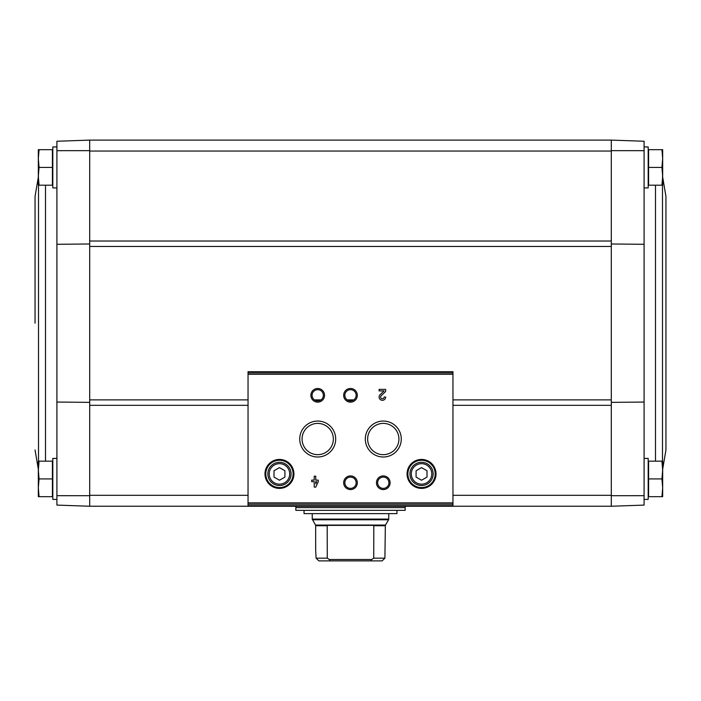 <?xml version="1.0" encoding="UTF-8"?>
<svg xmlns="http://www.w3.org/2000/svg" width="701" height="701" viewBox="0 0 701 701"><rect width="100%" height="100%" fill="white"/><g stroke="black" fill="none" stroke-linecap="round" stroke-linejoin="round"><path stroke-width="1.05" d="M56.912 244.298L56.912 150.68L89.693 150.654L89.693 495.695L56.912 495.677L56.912 244.298L89.693 243.983M611.307 243.983L644.088 244.298L644.088 141.251L611.307 140.112L89.693 140.112L56.912 141.251L56.912 150.68M89.693 402.365L56.912 402.05L56.912 505.097L89.693 506.245L89.693 495.695M89.693 150.654L89.693 140.112L89.693 151.039L611.307 151.039L611.307 140.112L611.307 506.245L644.088 505.097L644.088 402.05L611.307 402.365M611.307 150.654L644.088 150.68L644.088 402.05M644.088 495.677L611.307 495.695M661.937 461.162L648.6 461.162L648.6 496.685L661.937 496.685L662.673 487.8L661.937 478.923L662.673 470.038L661.937 461.162L662.673 461.162L662.673 496.685L661.937 496.685M661.937 149.672L648.6 149.672L648.6 185.195L661.937 185.195L662.673 176.31L661.937 167.434L662.673 158.549L661.937 149.672L662.673 149.672L662.673 185.195L661.937 185.195M248.04 495.318L89.693 495.318L89.693 506.245L611.307 506.245L611.307 495.318L452.96 495.318M452.96 505.684L452.96 371.705L248.04 371.705L248.04 505.701L452.96 505.684L248.04 505.701M318.254 480.124L315.748 480.124L315.748 476.189L314.214 476.189L314.214 480.124L311.7 480.124L311.7 481.657L314.214 481.657L314.214 487.116L315.748 487.116L318.254 481.657L318.254 480.124M385.655 397.029L384.122 397.029A1.752 1.752 0 0 1 381.686 398.641A1.752 1.752 0 0 1 381.169 395.767L385.655 391.491L385.655 389.379L379.101 389.379L379.101 390.913L384.052 390.913L380.117 394.654A3.277 3.277 0 0 0 381.081 400.043A3.277 3.277 0 0 0 385.655 397.029M264.978 473.92A14.484 14.484 0 0 0 286.7 486.459A14.484 14.484 0 0 0 286.7 461.381A14.484 14.484 0 0 0 264.978 473.92M407.062 473.92A14.484 14.484 0 0 0 428.784 486.459A14.484 14.484 0 0 0 428.784 461.381A14.484 14.484 0 0 0 407.062 473.92M376.455 482.744A6.835 6.835 0 0 0 386.707 488.658A6.835 6.835 0 0 0 386.707 476.829A6.835 6.835 0 0 0 376.455 482.744M343.665 482.744A6.835 6.835 0 0 0 353.917 488.658A6.835 6.835 0 0 0 353.917 476.829A6.835 6.835 0 0 0 343.665 482.744M365.317 439.028A17.972 17.972 0 0 0 392.28 454.598A17.972 17.972 0 0 0 392.28 423.465A17.972 17.972 0 0 0 365.317 439.028M299.739 439.028A17.972 17.972 0 0 0 326.701 454.598A17.972 17.972 0 0 0 326.701 423.465A17.972 17.972 0 0 0 299.739 439.028M343.665 395.311A6.835 6.835 0 0 0 353.917 401.226A6.835 6.835 0 0 0 353.917 389.397A6.835 6.835 0 0 0 343.665 395.311M310.885 395.311A6.835 6.835 0 0 0 321.128 401.226A6.835 6.835 0 0 0 321.128 389.397A6.835 6.835 0 0 0 310.885 395.311M312.068 395.311A5.652 5.652 0 0 0 320.532 400.201A5.652 5.652 0 0 0 320.532 390.422A5.652 5.652 0 0 0 312.068 395.311M344.848 395.311A5.652 5.652 0 0 0 353.322 400.201A5.652 5.652 0 0 0 353.322 390.422A5.652 5.652 0 0 0 344.848 395.311M302.078 439.028A15.632 15.632 0 0 0 325.527 452.566A15.632 15.632 0 0 0 325.527 425.489A15.632 15.632 0 0 0 302.078 439.028M367.648 439.028A15.632 15.632 0 0 0 391.105 452.566A15.632 15.632 0 0 0 391.105 425.489A15.632 15.632 0 0 0 367.648 439.028M344.848 482.744A5.652 5.652 0 0 0 353.322 487.633A5.652 5.652 0 0 0 353.322 477.854A5.652 5.652 0 0 0 344.848 482.744M377.637 482.744A5.652 5.652 0 0 0 386.111 487.633A5.652 5.652 0 0 0 386.111 477.854A5.652 5.652 0 0 0 377.637 482.744M427.005 477.074L427.005 470.765L421.538 467.611L416.079 470.765L416.079 477.074L421.538 480.229L427.005 477.074M409.927 473.92A11.61 11.61 0 0 0 427.347 483.979A11.61 11.61 0 0 0 427.347 463.86A11.61 11.61 0 0 0 409.927 473.92M407.877 473.92A13.661 13.661 0 0 0 428.372 485.749A13.661 13.661 0 0 0 428.372 462.09A13.661 13.661 0 0 0 407.877 473.92M284.921 477.074L284.921 470.765L279.462 467.611L273.995 470.765L273.995 477.074L279.462 480.229L284.921 477.074M267.843 473.92A11.61 11.61 0 0 0 285.263 483.979A11.61 11.61 0 0 0 285.263 463.86A11.61 11.61 0 0 0 267.843 473.92M265.793 473.92A13.661 13.661 0 0 0 286.288 485.749A13.661 13.661 0 0 0 286.288 462.09A13.661 13.661 0 0 0 265.793 473.92M315.748 483.795L316.729 481.657L315.748 481.657L315.748 483.795M644.088 499.41L648.188 499.41L648.188 458.428L644.088 458.428M644.088 187.929L648.188 187.929L648.188 146.938L644.088 146.938M648.6 167.434L661.937 167.434M648.6 478.923L661.937 478.923M662.489 176.1L665.95 196.394L665.95 449.954L662.489 470.257M39.063 149.672L52.4 149.672L52.4 185.195L39.063 185.195L38.327 176.31L39.063 167.434L38.327 158.549L39.063 149.672L38.327 149.672L38.327 185.195L39.063 185.195M56.912 146.938L52.812 146.938L52.812 187.929L56.912 187.929M39.063 461.162L52.4 461.162L52.4 496.685L39.063 496.685L38.327 487.8L39.063 478.923L38.327 470.038L39.063 461.162L38.327 461.162L38.327 496.685L39.063 496.685M56.912 458.428L52.812 458.428L52.812 499.41L56.912 499.41M52.4 478.923L39.063 478.923M52.4 167.434L39.063 167.434M35.05 323.179L35.05 196.394L38.511 176.1M373.738 525.732L385.34 525.732L384.91 558.162L382.133 560.888L384.91 558.162L373.738 558.162L373.808 525.373L327.192 525.373L327.262 558.162L329.365 559.521L329.856 560.888L371.144 560.888L371.635 559.521L373.738 558.162M327.262 558.162L316.09 558.162L318.867 560.888L316.09 558.162L315.66 549.961L315.66 525.732L327.262 525.732M371.144 560.888L382.133 560.888M318.867 560.888L329.856 560.888M295.857 510.346L405.143 510.346L405.143 507.612L295.857 507.612L295.857 510.346M396.95 510.346L396.95 513.623L304.05 513.623L304.05 510.346M329.365 559.521L371.635 559.521M611.307 405.327L452.96 405.327M248.04 405.327L89.693 405.327M611.307 241.021L89.693 241.021M452.96 372.932L248.04 372.932M452.96 502.845L248.04 502.845M452.96 374.29L248.04 374.29M452.96 504.203L248.04 504.203M411.294 473.92A10.243 10.243 0 0 0 426.664 482.796A10.243 10.243 0 0 0 426.664 465.043A10.243 10.243 0 0 0 411.294 473.92M269.21 473.92A10.243 10.243 0 0 0 284.58 482.796A10.243 10.243 0 0 0 284.58 465.043A10.243 10.243 0 0 0 269.21 473.92M611.307 399.894L452.96 399.894M353.795 399.894L347.205 399.894M321.005 399.894L314.416 399.894M248.04 399.894L89.693 399.894M611.307 246.454L89.693 246.454M655.488 185.195L655.488 461.162M662.489 185.195L662.489 461.162M45.512 461.162L45.512 185.195M38.511 461.162L38.511 185.195M315.66 525.732L315.476 525.058L385.524 525.058L385.34 525.732M315.476 525.058L312.243 519.091L388.757 519.091L388.757 513.623M312.427 519.774L388.573 519.774L388.757 519.091M296.129 507.612L404.871 507.612M452.96 371.705L248.04 371.705M38.511 470.257L35.05 449.954M312.243 519.091L312.243 513.623M385.524 525.058L388.573 519.774M405.143 507.34L405.143 506.245M295.857 507.34L295.857 506.245"/></g></svg>
